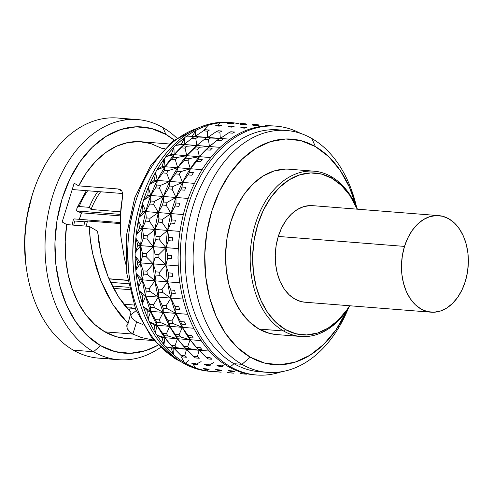 <?xml version="1.0" encoding="UTF-8"?>
<svg xmlns="http://www.w3.org/2000/svg" width="493" height="493" viewBox="0 0 493 493"><rect width="100%" height="100%" fill="white"/><g stroke="black" fill="none" stroke-linecap="round" stroke-linejoin="round"><path stroke-width="0.74" d="M81.505 212.822A60.22 41.449 94.5 0 0 79.391 219.33L81.505 212.822M129.628 289.656L113.532 288.38L129.628 289.656M108.935 278.755L127.767 280.24L108.935 278.755M87.452 220.993A68.071 46.86 94.5 0 0 86.349 226.158A68.071 46.86 -85.5 0 1 87.452 220.993L84.728 221.801L74.628 221A69.821 48.061 94.5 0 0 73.777 225.159A69.821 48.061 -85.5 0 1 74.628 221L84.728 221.801A69.821 48.061 94.5 0 0 83.878 225.96A69.821 48.061 -85.5 0 1 84.728 221.801L87.452 220.993L120.249 223.582L87.452 220.993M91.039 209.488L120.588 211.824L91.039 209.488A68.071 46.86 -85.5 0 1 100.621 191.777A68.071 46.86 94.5 0 0 91.039 209.488L89.239 207.337A69.821 48.061 -85.5 0 1 97.762 191.555A69.821 48.061 94.5 0 0 89.239 207.337L91.039 209.488M123.7 304.212L134.078 305.031L123.7 304.212M128.186 309.536A69.821 48.061 94.5 0 0 129.443 309.493A69.821 48.061 -85.5 0 1 128.186 309.536M131.693 307.786A68.071 46.86 -85.5 0 1 126.664 307.823L135.353 308.513M130.583 314.873A85.529 58.877 94.5 0 0 136.16 310.559A85.529 58.877 -85.5 0 1 130.583 314.873M142.834 324.56L136.635 321.874L133.43 319.587L131.397 317.135L130.577 313.616L131.397 317.135L133.43 319.587L136.635 321.874L142.828 324.56M127.071 324.862L127.065 328.363L129.967 332.066L132.863 334.063L104.843 331.844L132.863 334.063L136.635 321.874L132.863 334.063L141.436 337.557L153.391 340.071L141.436 337.557L132.863 334.063L129.178 331.358L127.126 328.517L126.763 325.805L128.057 323.537L130.922 312.396L118.32 296.589L108.121 276.813L101.047 254.493L97.62 231.235L89.184 226.379L66.74 224.605A98.618 67.886 94.5 0 0 104.843 331.844A98.618 67.886 94.5 0 0 125.481 338.371L153.847 340.614M126.763 325.805L126.867 325.38M124.359 258.221L125.955 264.698L124.359 258.221L120.964 237.041L124.359 258.221M120.354 216.168C120.126 224.284 120.329 231.242 120.964 237.041L120.354 216.168L122.554 196.547L121.105 206.142L120.354 216.168M122.695 193.527L122.554 196.547L122.695 193.527L72.212 189.534L122.695 193.527L121.882 191.093L120.144 189.515L121.882 191.093M118.129 188.973L120.144 189.515L118.129 188.973L78.732 185.861L118.129 188.973L121.913 191.155L118.129 188.973M169.389 143.987L141.029 141.744A98.618 67.886 94.5 0 0 78.732 185.861L86.417 172.753L95.451 161.581L105.564 152.664L116.477 146.261L127.878 142.551L139.427 141.645L150.796 143.574L161.667 148.276L164.533 148.498M137.695 119.596A120.44 82.904 -85.5 0 1 162.906 127.57L165.944 134.466L151.419 128.5L136.197 126.818L120.859 129.486L106.001 136.407L92.191 147.315L79.958 161.784L69.778 179.255L62.032 199.067L57.022 220.457L54.945 242.599L55.875 264.642L59.776 285.743L66.506 305.087L75.799 321.929L87.298 335.628L100.566 345.655L115.091 351.62L130.312 353.302L145.645 350.628L157.982 345.211A113.458 78.097 -85.5 0 1 100.566 345.655L93.51 351.749A120.44 82.904 94.5 0 0 160.354 347.577A120.44 82.904 -85.5 0 1 118.714 359.724A120.44 82.904 -85.5 0 1 93.51 351.749L73.309 350.153L93.51 351.749L100.566 345.655A113.458 78.097 -85.5 0 1 62.032 199.067A113.458 78.097 -85.5 0 1 165.944 134.466L162.906 127.57A120.44 82.904 94.5 0 0 52.597 196.146A120.44 82.904 94.5 0 0 93.51 351.749A120.44 82.904 -85.5 0 1 48.08 214.319A120.44 82.904 -85.5 0 1 137.695 119.596L117.5 118A120.44 82.904 94.5 0 0 27.885 212.723A120.44 82.904 94.5 0 0 73.309 350.153A120.44 82.904 -85.5 0 1 26.591 269.726A120.44 82.904 -85.5 0 1 32.575 193.995A120.44 82.904 -85.5 0 1 127.527 119.7M32.575 193.995L31.897 196.152A113.458 78.097 94.5 0 0 26.258 267.496L26.591 269.726M197.773 128.174A121.309 83.502 94.5 0 0 128.457 237.435A121.309 83.502 94.5 0 0 176.562 359.15A6.982 4.813 119.9 0 1 175.021 358.664A6.982 4.813 -60.1 0 0 176.562 359.15A121.309 83.502 -85.5 0 1 127.94 262.27A121.309 83.502 -85.5 0 1 165.894 148.787M176.562 359.15L177.233 359.206L176.562 359.15A121.309 83.502 94.5 0 0 179.397 360.691M134.632 279.093A121.309 83.502 -85.5 0 1 140.745 201.723M210.382 371.334A124.803 85.905 -85.5 0 1 183.125 362.996A124.803 85.905 -85.5 0 1 134.712 279.66A124.803 85.905 -85.5 0 1 140.918 201.181A124.803 85.905 -85.5 0 1 230.046 122.529A124.803 85.905 94.5 0 0 228.918 122.43A124.803 85.905 94.5 0 0 136.056 220.587A124.803 85.905 94.5 0 0 183.125 362.996L185.386 363.175A124.803 85.905 -85.5 0 1 138.317 220.765A124.803 85.905 -85.5 0 1 231.18 122.609A124.803 85.905 -85.5 0 1 238.649 123.681A124.803 85.905 94.5 0 0 139.414 215.453A124.803 85.905 94.5 0 0 185.386 363.175L188.603 360.679L185.386 363.175A124.803 85.905 94.5 0 0 215.145 371.611A124.803 85.905 -85.5 0 1 211.509 371.439A124.803 85.905 -85.5 0 1 185.386 363.175L183.125 362.996A124.803 85.905 94.5 0 0 209.248 371.26L211.509 371.439M140.918 201.181L140.579 202.259A121.309 83.502 94.5 0 0 134.546 278.539L134.712 279.66M184.364 362.552A124.791 85.899 -85.5 0 1 175.588 356.371A124.791 85.899 -85.5 0 0 184.364 362.552L181.116 356.618L184.364 362.552M199.135 350.258L173.893 348.261L165.66 346.764L173.893 348.261L173.659 354.744A124.791 85.899 -85.5 0 1 165.66 346.764L171.016 348.033L209.371 351.065L199.135 350.258L206.16 357.339L210.036 357.641A124.803 85.905 94.5 0 0 211.935 359.249A124.803 85.905 -85.5 0 1 210.036 357.641L206.16 357.339A124.803 85.905 94.5 0 0 208.058 358.941L211.935 359.249L208.058 358.941A124.803 85.905 -85.5 0 1 206.16 357.339L198.131 349.327L202.007 349.636A124.803 85.905 -85.5 0 1 200.306 347.639A124.803 85.905 94.5 0 0 202.007 349.636L198.131 349.327A124.803 85.905 -85.5 0 1 196.424 347.337L200.306 347.639L196.424 347.337A124.803 85.905 94.5 0 0 198.131 349.327L195.869 346.807A121.309 83.502 94.5 0 1 190.113 339.72L201.144 340.589L190.113 339.72L196.424 347.337L190.113 339.72L189.337 337.68L193.213 337.988A124.803 85.905 -85.5 0 1 191.74 335.647A124.803 85.905 94.5 0 0 193.213 337.988L189.337 337.68L190.113 339.72A121.309 83.502 -85.5 0 1 182.299 327.34L193.848 328.252L182.299 327.34L187.858 335.345L191.74 335.647L187.858 335.345A124.803 85.905 94.5 0 0 189.337 337.68A124.803 85.905 -85.5 0 1 187.858 335.345L182.299 327.34L181.855 324.246L185.732 324.554A124.803 85.905 -85.5 0 1 184.518 321.911A124.803 85.905 94.5 0 0 185.732 324.554L181.855 324.246L182.299 327.34A121.309 83.502 94.5 0 0 190.113 339.72L187.679 346.641A124.803 85.905 94.5 0 0 189.386 348.637L199.135 350.258L197.416 356.642A124.803 85.905 94.5 0 0 199.314 358.251A124.803 85.905 -85.5 0 1 197.416 356.642L199.135 350.258L189.386 348.637A124.803 85.905 -85.5 0 1 187.679 346.641L190.113 339.72L180.592 336.99L190.113 339.72L177.492 338.722L190.113 339.72A121.309 83.502 -85.5 0 0 197.286 348.354M172.039 346.357A121.309 83.502 -85.5 0 1 164.872 337.723L156.866 335.123L164.872 337.723L163.929 344.743A124.791 85.899 -85.5 0 1 156.866 335.123L161.994 337.495L164.872 337.723A121.309 83.502 -85.5 0 1 157.057 325.343L155.363 332.744A124.791 85.899 -85.5 0 1 149.379 321.689L157.057 325.343A121.309 83.502 -85.5 0 1 150.612 311.373L148.147 319.008A124.791 85.899 -85.5 0 1 143.364 306.738L150.612 311.373A121.309 83.502 -85.5 0 1 145.669 296.096L142.415 303.805A124.791 85.899 -85.5 0 1 138.934 290.568L145.669 296.096A121.309 83.502 -85.5 0 1 142.317 279.827L138.293 287.444A124.791 85.899 -85.5 0 1 136.185 273.51L142.317 279.827A121.309 83.502 -85.5 0 1 140.641 262.892L135.858 270.263A124.791 85.899 -85.5 0 1 135.168 255.916L140.641 262.892A121.309 83.502 -85.5 0 1 140.665 245.643L135.168 252.607A124.791 85.899 -85.5 0 1 135.902 238.144L140.665 245.643A121.309 83.502 -85.5 0 1 142.385 228.425L136.234 234.834A124.791 85.899 -85.5 0 1 138.379 220.55L142.385 228.425A121.309 83.502 -85.5 0 1 145.774 211.589L139.032 217.314A124.791 85.899 -85.5 0 1 142.545 203.492L145.774 211.589A121.309 83.502 -85.5 0 1 150.759 195.481L143.5 200.398A124.791 85.899 -85.5 0 1 148.313 187.322L150.759 195.481A121.309 83.502 -85.5 0 1 157.242 180.426L149.558 184.431A124.791 85.899 -85.5 0 1 155.572 172.365L157.242 180.426A121.309 83.502 -85.5 0 1 165.087 166.733L157.076 169.74A124.791 85.899 -85.5 0 1 164.169 158.931L165.087 166.733A121.309 83.502 -85.5 0 1 174.14 154.679L165.901 156.62A124.791 85.899 -85.5 0 1 173.924 147.29L174.14 154.679A121.309 83.502 -85.5 0 1 184.209 144.504L175.859 145.343A124.791 85.899 -85.5 0 1 184.653 137.683L184.209 144.504A121.309 83.502 -85.5 0 1 187.26 141.966M213.623 143.044L211.861 144.474A121.309 83.502 94.5 0 0 209.451 146.501L208.41 139.537L204.533 139.229A124.803 85.905 -85.5 0 1 206.592 137.701L207.713 137.424L206.592 137.701L210.468 138.009L206.592 137.701A124.803 85.905 94.5 0 0 204.533 139.229L208.41 139.537A124.803 85.905 -85.5 0 1 210.468 138.009L220.334 138.422L219.884 132.155L220.334 138.422L207.713 137.424L216.008 131.847L219.884 132.155L216.008 131.847A124.803 85.905 -85.5 0 1 218.177 130.744L222.053 131.052A124.803 85.905 94.5 0 0 219.884 132.155A124.803 85.905 -85.5 0 1 222.053 131.052L218.177 130.744A124.803 85.905 94.5 0 0 216.008 131.847L207.713 137.424L195.092 136.425L203.387 130.848L207.263 131.156L203.387 130.848A124.803 85.905 -85.5 0 1 205.556 129.745L209.433 130.053A124.803 85.905 94.5 0 0 207.263 131.156A124.803 85.905 -85.5 0 1 209.433 130.053L205.556 129.745A124.803 85.905 94.5 0 0 203.387 130.848L195.092 136.425L196.128 130.294L195.092 136.425L186.742 136.13A124.791 85.899 -85.5 0 1 196.128 130.294L192.221 136.197L230.095 139.192L220.334 138.422L219.212 138.699A124.803 85.905 94.5 0 0 217.154 140.228L221.03 140.536A124.803 85.905 -85.5 0 1 223.089 139.008A124.803 85.905 94.5 0 0 221.03 140.536L217.154 140.228L209.451 146.501L220.192 147.352L209.451 146.501L208.329 147.912A124.803 85.905 94.5 0 0 206.425 149.835L210.301 150.143A124.803 85.905 -85.5 0 1 212.206 148.22A124.803 85.905 94.5 0 0 210.301 150.143L206.425 149.835L199.382 156.669L210.739 157.569L199.382 156.669L198.377 159.196A124.803 85.905 94.5 0 0 196.664 161.476L200.54 161.784A124.803 85.905 -85.5 0 1 202.253 159.504A124.803 85.905 94.5 0 0 200.54 161.784L196.664 161.476L190.335 168.729L202.093 169.66L190.335 168.729L189.552 172.322A124.803 85.905 94.5 0 0 188.067 174.91L191.943 175.212A124.803 85.905 -85.5 0 1 193.429 172.624A124.803 85.905 94.5 0 0 191.943 175.212L188.067 174.91L182.49 182.422L194.519 183.371L182.49 182.422L182.034 187.013A124.803 85.905 94.5 0 0 180.808 189.86L184.684 190.169A124.803 85.905 -85.5 0 1 185.91 187.322A124.803 85.905 94.5 0 0 184.684 190.169L180.808 189.86L176.007 197.477L188.221 198.445L176.007 197.477L175.976 202.987A124.803 85.905 94.5 0 0 175.033 206.031L178.91 206.339A124.803 85.905 -85.5 0 1 179.853 203.295A124.803 85.905 94.5 0 0 178.91 206.339L175.033 206.031L171.022 213.586L183.347 214.56L171.022 213.586L171.509 219.903A124.803 85.905 94.5 0 0 170.868 223.089L174.744 223.397A124.803 85.905 -85.5 0 1 175.385 220.211A124.803 85.905 94.5 0 0 174.744 223.397L170.868 223.089L167.632 230.422L180.019 231.402L167.632 230.422L168.711 237.429A124.803 85.905 94.5 0 0 168.384 240.683L172.267 240.991A124.803 85.905 -85.5 0 1 172.587 237.737A124.803 85.905 94.5 0 0 172.267 240.991L168.384 240.683L165.907 247.64L178.306 248.62L165.907 247.64L167.651 255.201L171.527 255.51A124.803 85.905 94.5 0 0 171.527 258.77A124.803 85.905 -85.5 0 1 171.527 255.51L167.651 255.201A124.803 85.905 94.5 0 0 167.645 258.461L171.527 258.77L167.645 258.461L165.882 264.889L168.347 272.857L172.223 273.165A124.803 85.905 94.5 0 0 172.538 276.363A124.803 85.905 -85.5 0 1 172.223 273.165L168.347 272.857A124.803 85.905 94.5 0 0 168.661 276.055L172.538 276.363L168.661 276.055L167.565 281.823L179.834 282.791L167.565 281.823L170.781 290.038L174.658 290.346A124.803 85.905 94.5 0 0 175.292 293.421A124.803 85.905 -85.5 0 1 174.658 290.346L170.781 290.038A124.803 85.905 94.5 0 0 171.41 293.119L175.292 293.421L171.41 293.119L170.911 298.092L183.026 299.048L170.911 298.092L174.904 306.399L178.78 306.708A124.803 85.905 94.5 0 0 179.717 309.598A124.803 85.905 -85.5 0 1 178.78 306.708L174.904 306.399A124.803 85.905 94.5 0 0 175.841 309.29L179.717 309.598L175.841 309.29L175.859 313.369L187.747 314.306L175.859 313.369L180.635 321.602L184.518 321.911L180.635 321.602A124.803 85.905 94.5 0 0 181.855 324.246A124.803 85.905 -85.5 0 1 180.635 321.602L175.859 313.369L175.841 309.29A124.803 85.905 -85.5 0 1 174.904 306.399L170.911 298.092L171.41 293.119A124.803 85.905 -85.5 0 1 170.781 290.038L167.565 281.823L168.661 276.055A124.803 85.905 -85.5 0 1 168.347 272.857L165.882 264.889L178.244 265.869L165.882 264.889A121.309 83.502 94.5 0 0 167.565 281.823A121.309 83.502 94.5 0 0 170.911 298.092A121.309 83.502 94.5 0 0 175.859 313.369A121.309 83.502 94.5 0 0 182.299 327.34A121.309 83.502 -85.5 0 1 175.859 313.369A121.309 83.502 -85.5 0 1 170.911 298.092A121.309 83.502 -85.5 0 1 167.565 281.823A121.309 83.502 -85.5 0 1 165.882 264.889L167.645 258.461A124.803 85.905 -85.5 0 1 167.651 255.201L165.907 247.64L168.384 240.683A124.803 85.905 -85.5 0 1 168.711 237.429L172.587 237.737L168.711 237.429L167.632 230.422L170.868 223.089A124.803 85.905 -85.5 0 1 171.509 219.903L175.385 220.211L171.509 219.903L171.022 213.586L175.033 206.031A124.803 85.905 -85.5 0 1 175.976 202.987L179.853 203.295L175.976 202.987L176.007 197.477L180.808 189.86A124.803 85.905 -85.5 0 1 182.034 187.013L185.91 187.322L182.034 187.013L182.49 182.422L188.067 174.91A124.803 85.905 -85.5 0 1 189.552 172.322L193.429 172.624L189.552 172.322L190.335 168.729L196.664 161.476A124.803 85.905 -85.5 0 1 198.377 159.196L202.253 159.504L198.377 159.196L199.382 156.669L206.425 149.835A124.803 85.905 -85.5 0 1 208.329 147.912L212.206 148.22L208.329 147.912L209.451 146.501L217.154 140.228A124.803 85.905 -85.5 0 1 219.212 138.699L223.089 139.008L219.212 138.699L220.334 138.422L228.629 132.845L232.505 133.153A124.803 85.905 -85.5 0 1 234.674 132.05A124.803 85.905 94.5 0 0 232.505 133.153L228.629 132.845L220.334 138.422L210.468 138.009A124.803 85.905 94.5 0 0 208.41 139.537L209.451 146.501A121.309 83.502 94.5 0 0 199.382 156.669A121.309 83.502 94.5 0 0 190.335 168.729A121.309 83.502 94.5 0 0 182.49 182.422A121.309 83.502 94.5 0 0 176.007 197.477A121.309 83.502 94.5 0 0 171.022 213.586A121.309 83.502 94.5 0 0 167.632 230.422A121.309 83.502 94.5 0 0 165.907 247.64A121.309 83.502 94.5 0 0 165.882 264.889L159.603 272.167A124.803 85.905 94.5 0 0 159.917 275.365L167.565 281.823L162.037 289.348A124.803 85.905 94.5 0 0 162.665 292.423L170.911 298.092L166.159 305.709A124.803 85.905 94.5 0 0 167.096 308.6L175.859 313.369L171.891 320.912A124.803 85.905 94.5 0 0 173.111 323.556L182.299 327.34L179.113 334.648A124.803 85.905 94.5 0 0 180.592 336.99A124.803 85.905 -85.5 0 1 179.113 334.648L182.299 327.34L173.111 323.556A124.803 85.905 -85.5 0 1 171.891 320.912L175.859 313.369L167.096 308.6A124.803 85.905 -85.5 0 1 166.159 305.709L170.911 298.092L162.665 292.423A124.803 85.905 -85.5 0 1 162.037 289.348L167.565 281.823L159.917 275.365A124.803 85.905 -85.5 0 1 159.603 272.167L165.882 264.889A121.309 83.502 -85.5 0 1 165.907 247.64A121.309 83.502 -85.5 0 1 167.632 230.422A121.309 83.502 -85.5 0 1 171.022 213.586A121.309 83.502 -85.5 0 1 176.007 197.477A121.309 83.502 -85.5 0 1 182.49 182.422A121.309 83.502 -85.5 0 1 190.335 168.729A121.309 83.502 -85.5 0 1 199.382 156.669A121.309 83.502 -85.5 0 1 209.451 146.501A121.309 83.502 -85.5 0 1 212.501 143.962M198.328 129.178A124.791 85.899 -85.5 0 1 208.114 125.29L203.899 130.14L208.114 125.29A124.791 85.899 -85.5 0 0 198.328 129.178M210.382 124.624A124.791 85.899 -85.5 0 1 220.365 122.757L217.512 125.216L220.365 122.757A124.791 85.899 -85.5 0 0 210.382 124.624M222.663 122.566A124.791 85.899 -85.5 0 1 232.641 122.757L231.796 123.275L232.641 122.757A124.791 85.899 -85.5 0 0 222.663 122.566M234.914 123.034A124.791 85.899 -85.5 0 1 238.624 123.688A124.791 85.899 -85.5 0 0 234.914 123.034M193.675 364.333L197.551 364.641A124.803 85.905 -85.5 0 1 196.522 364.056L192.646 363.748A124.803 85.905 94.5 0 0 193.675 364.333L197.551 364.641A124.803 85.905 94.5 0 1 196.522 364.056L201.107 361.579L196.522 364.056A124.803 85.905 -85.5 0 1 195.499 363.458A124.803 85.905 94.5 0 0 196.522 364.056L192.646 363.748A124.803 85.905 -85.5 0 1 191.623 363.15L195.499 363.458L191.623 363.15A124.803 85.905 94.5 0 0 192.646 363.748A124.803 85.905 -85.5 0 0 193.675 364.333M206.296 365.331L210.178 365.633A124.803 85.905 -85.5 0 1 209.143 365.054L205.267 364.746A124.803 85.905 94.5 0 0 206.296 365.331L210.178 365.633A124.803 85.905 94.5 0 1 209.143 365.054L213.734 362.577L209.143 365.054A124.803 85.905 -85.5 0 1 208.12 364.456A124.803 85.905 94.5 0 0 209.143 365.054L205.267 364.746A124.803 85.905 -85.5 0 1 204.244 364.148L208.12 364.456L204.244 364.148A124.803 85.905 94.5 0 0 205.267 364.746A124.803 85.905 -85.5 0 0 206.296 365.331M218.923 366.33L222.799 366.632A124.803 85.905 -85.5 0 1 221.77 366.052L217.888 365.744A124.803 85.905 94.5 0 0 218.923 366.33L222.799 366.632A124.803 85.905 94.5 0 1 221.77 366.052L224.808 364.413L221.77 366.052A124.803 85.905 -85.5 0 1 220.741 365.455A124.803 85.905 94.5 0 0 221.77 366.052L217.888 365.744A124.803 85.905 -85.5 0 1 216.865 365.147L220.741 365.455L216.865 365.147A124.803 85.905 94.5 0 0 217.888 365.744A124.803 85.905 -85.5 0 0 218.923 366.33M286.451 130.479A121.309 83.502 -85.5 0 1 311.841 138.508A121.309 83.502 94.5 0 0 200.737 207.59A121.309 83.502 94.5 0 0 241.94 364.321L233.99 363.692L241.94 364.321A121.309 83.502 -85.5 0 1 196.183 225.893A121.309 83.502 -85.5 0 1 286.451 130.479L278.502 129.85A121.309 83.502 94.5 0 0 188.234 225.264A121.309 83.502 94.5 0 0 233.99 363.692L230.459 366.743L228.259 366.564A124.803 85.905 -85.5 0 1 227.236 365.966L227.291 365.966A124.803 85.905 -85.5 0 1 218.485 359.767L218.43 359.761A124.803 85.905 -85.5 0 1 216.526 358.158L216.581 358.158A124.803 85.905 -85.5 0 1 208.557 350.153L208.502 350.147A124.803 85.905 -85.5 0 1 206.795 348.157L206.85 348.157A124.803 85.905 -85.5 0 1 199.757 338.506L199.702 338.5A124.803 85.905 -85.5 0 1 198.229 336.164L198.285 336.164A124.803 85.905 -85.5 0 1 192.282 325.072L192.221 325.066A124.803 85.905 -85.5 0 1 191.007 322.422L191.062 322.428A124.803 85.905 -85.5 0 1 186.262 310.115L186.206 310.109A124.803 85.905 -85.5 0 1 185.276 307.219L185.331 307.225A124.803 85.905 -85.5 0 1 181.837 293.939L181.781 293.939A124.803 85.905 -85.5 0 1 181.147 290.858L181.202 290.864A124.803 85.905 -85.5 0 1 179.088 276.881L179.033 276.875A124.803 85.905 -85.5 0 1 178.712 273.677L178.768 273.683A124.803 85.905 -85.5 0 1 178.072 259.287L178.016 259.281A124.803 85.905 -85.5 0 1 178.022 256.021L178.078 256.021A124.803 85.905 -85.5 0 1 178.811 241.508L178.756 241.502A124.803 85.905 -85.5 0 1 179.082 238.248L179.138 238.255A124.803 85.905 -85.5 0 1 181.288 223.914L181.233 223.908A124.803 85.905 -85.5 0 1 181.874 220.722L181.929 220.728A124.803 85.905 -85.5 0 1 185.46 206.857L185.399 206.85A124.803 85.905 -85.5 0 1 186.342 203.806L186.403 203.812A124.803 85.905 -85.5 0 1 191.229 190.686L191.173 190.68A124.803 85.905 -85.5 0 1 192.399 187.833L192.455 187.839A124.803 85.905 -85.5 0 1 198.488 175.73L198.432 175.73A124.803 85.905 -85.5 0 1 199.918 173.142L199.973 173.142A124.803 85.905 -85.5 0 1 207.091 162.302L207.035 162.296A124.803 85.905 -85.5 0 1 208.742 160.015L208.798 160.022A124.803 85.905 -85.5 0 1 216.852 150.661L216.797 150.655A124.803 85.905 -85.5 0 1 218.701 148.732L218.756 148.738A124.803 85.905 -85.5 0 1 227.581 141.053L227.526 141.047A124.803 85.905 -85.5 0 1 229.578 139.519L229.639 139.525A124.803 85.905 -85.5 0 1 239.056 133.671L239 133.665A124.803 85.905 -85.5 0 1 241.169 132.562L241.225 132.568A124.803 85.905 -85.5 0 1 251.042 128.661L250.986 128.661A124.803 85.905 -85.5 0 1 253.223 128.007L253.279 128.007A124.803 85.905 -85.5 0 1 263.299 126.134L263.244 126.128A124.803 85.905 -85.5 0 1 265.505 125.943L265.561 125.943A124.803 85.905 -85.5 0 1 275.174 126.097A124.803 85.905 94.5 0 0 274.108 126.005A124.803 85.905 94.5 0 0 265.561 125.943L265.505 125.943A124.803 85.905 94.5 0 0 263.244 126.128L263.299 126.134A124.803 85.905 94.5 0 0 253.279 128.007L253.223 128.007A124.803 85.905 94.5 0 0 250.986 128.661L251.042 128.661A124.803 85.905 94.5 0 0 241.225 132.568L241.169 132.562A124.803 85.905 94.5 0 0 239 133.665L239.056 133.671A124.803 85.905 94.5 0 0 229.639 139.525L229.578 139.519A124.803 85.905 94.5 0 0 227.526 141.047L227.581 141.053A124.803 85.905 94.5 0 0 218.756 148.738L218.701 148.732A124.803 85.905 94.5 0 0 216.797 150.655L216.852 150.661A124.803 85.905 94.5 0 0 208.798 160.022L208.742 160.015A124.803 85.905 94.5 0 0 207.035 162.296L207.091 162.302A124.803 85.905 94.5 0 0 199.973 173.142L199.918 173.142A124.803 85.905 94.5 0 0 198.432 175.73L198.488 175.73A124.803 85.905 94.5 0 0 192.455 187.839L192.399 187.833A124.803 85.905 94.5 0 0 191.173 190.68L191.229 190.686A124.803 85.905 94.5 0 0 186.403 203.812L186.342 203.806A124.803 85.905 94.5 0 0 185.399 206.85L185.46 206.857A124.803 85.905 94.5 0 0 181.929 220.728L181.874 220.722A124.803 85.905 94.5 0 0 181.233 223.908L181.288 223.914A124.803 85.905 94.5 0 0 179.138 238.255L179.082 238.248A124.803 85.905 94.5 0 0 178.756 241.502L178.811 241.508A124.803 85.905 94.5 0 0 178.078 256.021L178.022 256.021A124.803 85.905 94.5 0 0 178.016 259.281L178.072 259.287A124.803 85.905 94.5 0 0 178.768 273.683L178.712 273.677A124.803 85.905 94.5 0 0 179.033 276.875L179.088 276.881A124.803 85.905 94.5 0 0 181.202 290.864L181.147 290.858A124.803 85.905 94.5 0 0 181.781 293.939L181.837 293.939A124.803 85.905 94.5 0 0 185.331 307.225L185.276 307.219A124.803 85.905 94.5 0 0 186.206 310.109L186.262 310.115A124.803 85.905 94.5 0 0 191.062 322.428L191.007 322.422A124.803 85.905 94.5 0 0 192.221 325.066L192.282 325.072A124.803 85.905 94.5 0 0 198.285 336.164L198.229 336.164A124.803 85.905 94.5 0 0 199.702 338.5L199.757 338.506A124.803 85.905 94.5 0 0 206.85 348.157L206.795 348.157A124.803 85.905 94.5 0 0 208.502 350.147L208.557 350.153A124.803 85.905 94.5 0 0 216.581 358.158L216.526 358.158A124.803 85.905 94.5 0 0 218.43 359.761L218.485 359.767A124.803 85.905 94.5 0 0 227.291 365.966L227.236 365.966A124.803 85.905 94.5 0 0 228.259 366.564L230.459 366.743A124.803 85.905 -85.5 0 1 183.39 224.333A124.803 85.905 -85.5 0 1 276.253 126.171A124.803 85.905 -85.5 0 1 300.385 133.332A124.803 85.905 94.5 0 0 187.623 206.968A124.803 85.905 94.5 0 0 230.459 366.743L233.99 363.692A121.309 83.502 -85.5 0 1 188.794 222.442A121.309 83.502 -85.5 0 1 282.464 130.306M241.94 364.321L250.234 357.154A113.107 77.857 -85.5 0 1 211.817 211.022A113.107 77.857 -85.5 0 1 315.409 146.612L311.841 138.508L315.409 146.612L328.634 156.608L340.102 170.264L349.364 187.057L355.847 205.501A113.107 77.857 -85.5 0 0 315.409 146.612L300.933 140.665L285.755 138.989L270.472 141.651L255.657 148.553L241.89 159.424L229.695 173.844L219.539 191.272L211.817 211.022L206.826 232.345L204.755 254.419L205.68 276.394L209.574 297.427L216.279 316.709L225.547 333.502L237.01 347.158L250.234 357.154L241.94 364.321A121.309 83.502 94.5 0 0 348.637 307.644A121.309 83.502 -85.5 0 1 267.329 372.351A121.309 83.502 -85.5 0 1 241.94 364.321M283.549 330.994A82.91 57.071 -85.5 0 1 252.28 236.387A82.91 57.071 -85.5 0 1 313.973 171.176A82.91 57.071 -85.5 0 1 331.321 176.667A82.91 57.071 94.5 0 0 255.386 223.877A82.91 57.071 94.5 0 0 283.549 330.994L285.318 329.472A81.166 55.869 -85.5 0 1 257.747 224.605A81.166 55.869 -85.5 0 1 332.085 178.386L331.321 176.667L332.085 178.386L321.695 174.121L310.806 172.92L299.83 174.83L289.206 179.779L279.321 187.58L270.571 197.933L263.287 210.431L257.747 224.605L254.16 239.906L252.675 255.744L253.34 271.514L256.132 286.612L260.945 300.447L267.594 312.5L275.821 322.299L285.318 329.472L295.701 333.736L306.591 334.938L317.566 333.028L328.19 328.079L338.075 320.277L346.825 309.931L349.574 305.746A81.166 55.869 -85.5 0 1 285.318 329.472L283.549 330.994A82.91 57.071 94.5 0 0 349.796 305.765A82.91 57.071 -85.5 0 1 300.903 336.485A82.91 57.071 -85.5 0 1 283.549 330.994L258.936 329.047L283.549 330.994M313.973 171.176L289.36 169.228A82.91 57.071 94.5 0 0 227.667 234.44A82.91 57.071 94.5 0 0 258.936 329.047A82.91 57.071 94.5 0 0 276.29 334.537L300.903 336.485M438.733 215.62L312.513 205.643A48.437 33.339 94.5 0 0 278.292 236.43L404.506 246.408A48.437 33.339 -85.5 0 1 438.733 215.62A48.437 33.339 -85.5 0 1 465.324 281.404L467.463 272.278L468.35 262.824L467.956 253.414L466.286 244.405L463.414 236.147L459.445 228.955L454.534 223.107L448.87 218.824L442.671 216.279L436.176 215.564L429.625 216.704L423.284 219.656L417.386 224.315L412.166 230.49L407.816 237.953L404.506 246.408L402.374 255.54L401.487 264.994L401.881 274.404L403.545 283.413L406.423 291.671L410.386 298.863L415.297 304.711L420.96 308.988L427.16 311.533L433.661 312.254L440.206 311.114L446.553 308.156L452.445 303.503L457.67 297.328L462.015 289.866L465.324 281.404A48.437 33.339 -85.5 0 1 431.098 312.192A48.437 33.339 -85.5 0 1 404.506 246.408L278.292 236.43A48.437 33.339 94.5 0 0 304.884 302.215L431.098 312.192M357.209 209.174L349.802 195.357L341.575 185.559L332.085 178.386A81.166 55.869 -85.5 0 1 357.209 209.174M305.031 302.227L300.946 301.556L294.746 299.011L289.077 294.728L284.171 288.88L280.203 281.688L277.331 273.43L275.661 264.427L275.267 255.017L276.154 245.563L278.292 236.43L281.595 227.969L285.946 220.513L291.166 214.332L297.063 209.679L303.411 206.721L309.955 205.581M357.431 209.192A82.91 57.071 94.5 0 0 331.321 176.667A82.91 57.071 -85.5 0 1 357.431 209.192M347.657 309.166L335.955 329.922L323.759 344.342L309.992 355.213L295.178 362.115L279.888 364.777L264.716 363.101L250.234 357.154A113.107 77.857 -85.5 0 0 347.651 309.166M284.972 169.13L273.769 171.083L262.911 176.137L252.817 184.105L243.875 194.68L236.437 207.454L230.773 221.93L227.113 237.558L225.597 253.741L226.275 269.85L229.128 285.268L234.046 299.405L240.837 311.712L249.242 321.719L258.936 329.047L269.548 333.41L276.542 334.556M356.587 207.159A121.309 83.502 94.5 0 0 311.841 138.508A121.309 83.502 -85.5 0 1 356.587 207.159M263.367 371.895A121.309 83.502 -85.5 0 1 233.99 363.692A121.309 83.502 94.5 0 0 259.38 371.722L267.329 372.351M230.459 366.743A124.803 85.905 94.5 0 0 281.54 371.722A124.803 85.905 -85.5 0 1 256.582 375A124.803 85.905 -85.5 0 1 230.459 366.743M255.51 374.908A124.803 85.905 -85.5 0 1 252.964 374.698A124.803 85.905 94.5 0 0 254.431 374.828L256.582 375M250.727 374.421A124.803 85.905 -85.5 0 1 240.917 372.166A124.803 85.905 94.5 0 0 250.727 374.421L250.672 374.415A124.803 85.905 94.5 0 0 252.909 374.692L252.909 374.692A124.803 85.905 -85.5 0 1 250.672 374.415L250.727 374.421M238.748 371.426A124.803 85.905 -85.5 0 1 229.344 367.149A124.803 85.905 94.5 0 0 238.748 371.426L238.692 371.42A124.803 85.905 94.5 0 0 240.861 372.16L240.861 372.16A124.803 85.905 -85.5 0 1 238.692 371.42L238.748 371.426M229.288 367.149L229.288 367.149A124.803 85.905 -85.5 0 1 228.259 366.564A124.803 85.905 94.5 0 0 229.288 367.149M232.203 370.909A124.803 85.905 94.5 0 0 234.372 371.648A124.803 85.905 -85.5 0 1 232.203 370.909L228.327 370.6A124.803 85.905 94.5 0 0 230.49 371.34L234.372 371.648L230.49 371.34A124.803 85.905 -85.5 0 1 228.327 370.6L232.203 370.909M244.177 373.904A124.803 85.905 94.5 0 0 246.414 374.181A124.803 85.905 -85.5 0 1 244.177 373.904L240.301 373.595A124.803 85.905 94.5 0 0 242.538 373.873L246.414 374.181L242.538 373.873A124.803 85.905 -85.5 0 1 240.301 373.595L244.177 373.904M270.823 125.838A124.803 85.905 94.5 0 0 269.03 125.623A124.803 85.905 -85.5 0 1 270.823 125.838M259.016 125.425A124.803 85.905 94.5 0 0 256.754 125.616A124.803 85.905 -85.5 0 1 259.016 125.425L255.134 125.123A124.803 85.905 94.5 0 0 252.878 125.308L256.754 125.616L252.878 125.308A124.803 85.905 -85.5 0 1 255.134 125.123L259.016 125.425M246.734 127.49A124.803 85.905 94.5 0 0 244.497 128.143A124.803 85.905 -85.5 0 1 246.734 127.49L242.858 127.188A124.803 85.905 94.5 0 0 240.621 127.841L244.497 128.143L240.621 127.841A124.803 85.905 -85.5 0 1 242.858 127.188L246.734 127.49M265.154 125.314L269.03 125.623L265.154 125.314M234.674 132.05L230.798 131.742A124.803 85.905 94.5 0 0 228.629 132.845A124.803 85.905 -85.5 0 1 230.798 131.742L234.674 132.05M219.582 369.91A124.803 85.905 94.5 0 0 221.745 370.65A124.803 85.905 -85.5 0 1 219.582 369.91L215.7 369.602A124.803 85.905 94.5 0 0 217.869 370.342L221.745 370.65L217.869 370.342A124.803 85.905 -85.5 0 1 215.7 369.602L219.582 369.91M231.556 372.905A124.803 85.905 94.5 0 0 233.793 373.183A124.803 85.905 -85.5 0 1 231.556 372.905L227.68 372.597A124.803 85.905 94.5 0 0 229.917 372.874L233.793 373.183L229.917 372.874A124.803 85.905 -85.5 0 1 227.68 372.597L231.556 372.905M258.646 124.902A124.803 85.905 94.5 0 0 256.409 124.624A124.803 85.905 -85.5 0 1 258.646 124.902M246.389 124.427A124.803 85.905 94.5 0 0 244.134 124.618A124.803 85.905 -85.5 0 1 246.389 124.427L242.513 124.125A124.803 85.905 94.5 0 0 240.251 124.316L244.134 124.618L240.251 124.316A124.803 85.905 -85.5 0 1 242.513 124.125L246.389 124.427M234.113 126.498A124.803 85.905 94.5 0 0 231.876 127.145A124.803 85.905 -85.5 0 1 234.113 126.498L230.237 126.19A124.803 85.905 94.5 0 0 227.994 126.843L231.876 127.145L227.994 126.843A124.803 85.905 -85.5 0 1 230.237 126.19L234.113 126.498M201.002 142.046L199.24 143.475A121.309 83.502 94.5 0 0 196.83 145.503L195.709 146.914L199.585 147.222L195.709 146.914A124.803 85.905 94.5 0 0 193.804 148.837L197.681 149.145A124.803 85.905 -85.5 0 1 199.585 147.222L209.451 146.501L196.83 145.503L204.533 139.229L196.83 145.503L209.451 146.501L199.585 147.222A124.803 85.905 94.5 0 0 197.681 149.145L199.382 156.669L189.632 158.506A124.803 85.905 94.5 0 0 187.919 160.786L190.335 168.729L180.808 171.626A124.803 85.905 94.5 0 0 179.323 174.214L182.49 182.422L173.289 186.323A124.803 85.905 94.5 0 0 172.063 189.17L176.007 197.477L167.232 202.296A124.803 85.905 94.5 0 0 166.289 205.341L171.022 213.586L162.764 219.212A124.803 85.905 94.5 0 0 162.123 222.398L167.632 230.422L159.966 236.739A124.803 85.905 94.5 0 0 159.64 239.992L165.907 247.64L158.906 254.511A124.803 85.905 94.5 0 0 158.9 257.771L165.882 264.889L153.261 263.891L155.726 271.859L159.603 272.167L155.726 271.859A124.803 85.905 94.5 0 0 156.041 275.063L159.917 275.365L156.041 275.063L154.944 280.825L167.565 281.823L154.944 280.825L158.161 289.04L162.037 289.348L158.161 289.04A124.803 85.905 94.5 0 0 158.789 292.121L162.665 292.423L158.789 292.121L158.29 297.094L170.911 298.092L158.29 297.094L162.283 305.401L166.159 305.709L162.283 305.401A124.803 85.905 94.5 0 0 163.22 308.291L167.096 308.6L163.22 308.291L163.232 312.371L175.859 313.369L163.232 312.371L168.014 320.604L171.891 320.912L168.014 320.604A124.803 85.905 94.5 0 0 169.235 323.248L173.111 323.556L169.235 323.248L169.678 326.341L182.299 327.34L169.678 326.341L175.237 334.346L179.113 334.648L175.237 334.346A124.803 85.905 94.5 0 0 176.716 336.682L180.592 336.99L176.716 336.682L177.492 338.722L183.803 346.339L187.679 346.641L183.803 346.339A124.803 85.905 94.5 0 0 185.51 348.329L189.386 348.637L185.51 348.329A124.803 85.905 -85.5 0 1 183.803 346.339L177.492 338.722L176.716 336.682A124.803 85.905 -85.5 0 1 175.237 334.346L169.678 326.341L169.235 323.248A124.803 85.905 -85.5 0 1 168.014 320.604L163.232 312.371L163.22 308.291A124.803 85.905 -85.5 0 1 162.283 305.401L158.29 297.094L158.789 292.121A124.803 85.905 -85.5 0 1 158.161 289.04L154.944 280.825L156.041 275.063A124.803 85.905 -85.5 0 1 155.726 271.859L153.261 263.891L165.882 264.889L158.9 257.771A124.803 85.905 -85.5 0 1 158.906 254.511L165.907 247.64L159.64 239.992A124.803 85.905 -85.5 0 1 159.966 236.739L156.09 236.43A124.803 85.905 94.5 0 0 155.763 239.684L159.64 239.992L155.763 239.684L153.286 246.642L165.907 247.64L153.286 246.642L155.03 254.203L158.906 254.511L155.03 254.203A124.803 85.905 94.5 0 0 155.024 257.463L158.9 257.771L155.024 257.463L153.261 263.891A121.309 83.502 94.5 0 0 154.944 280.825A121.309 83.502 94.5 0 0 158.29 297.094A121.309 83.502 94.5 0 0 163.232 312.371A121.309 83.502 94.5 0 0 169.678 326.341A121.309 83.502 94.5 0 0 177.492 338.722A121.309 83.502 94.5 0 0 183.242 345.809L193.539 356.34L197.416 356.642L193.539 356.34A124.803 85.905 94.5 0 0 195.438 357.943L199.314 358.251L195.438 357.943A124.803 85.905 -85.5 0 1 193.539 356.34L186.514 349.26L184.795 355.644A124.803 85.905 94.5 0 0 186.693 357.252A124.803 85.905 -85.5 0 1 184.795 355.644L186.514 349.26L176.765 347.639L186.514 349.26M252.533 124.316L256.409 124.624L252.533 124.316M193.804 148.837L186.761 155.677L199.382 156.669L197.681 149.145L193.804 148.837A124.803 85.905 -85.5 0 1 195.709 146.914L196.83 145.503A121.309 83.502 94.5 0 0 186.761 155.677L185.756 158.198A124.803 85.905 94.5 0 0 184.043 160.478L187.919 160.786A124.803 85.905 -85.5 0 1 189.632 158.506L185.756 158.198L189.632 158.506L199.382 156.669L186.761 155.677L193.804 148.837M184.043 160.478L177.714 167.731L190.335 168.729L187.919 160.786L184.043 160.478A124.803 85.905 -85.5 0 1 185.756 158.198L186.761 155.677A121.309 83.502 94.5 0 0 177.714 167.731L176.925 171.324A124.803 85.905 94.5 0 0 175.446 173.912L179.323 174.214A124.803 85.905 -85.5 0 1 180.808 171.626L176.925 171.324L180.808 171.626L190.335 168.729L177.714 167.731L184.043 160.478M175.446 173.912L169.863 181.424L182.49 182.422L179.323 174.214L175.446 173.912A124.803 85.905 -85.5 0 1 176.925 171.324L177.714 167.731A121.309 83.502 94.5 0 0 169.863 181.424L169.413 186.015A124.803 85.905 94.5 0 0 168.187 188.862L172.063 189.17A124.803 85.905 -85.5 0 1 173.289 186.323L169.413 186.015L173.289 186.323L182.49 182.422L169.863 181.424L175.446 173.912M168.187 188.862L163.386 196.479L176.007 197.477L172.063 189.17L168.187 188.862A124.803 85.905 -85.5 0 1 169.413 186.015L169.863 181.424A121.309 83.502 94.5 0 0 163.386 196.479L163.356 201.988A124.803 85.905 94.5 0 0 162.413 205.033L166.289 205.341A124.803 85.905 -85.5 0 1 167.232 202.296L163.356 201.988L167.232 202.296L176.007 197.477L163.386 196.479L168.187 188.862M162.413 205.033L158.395 212.588L171.022 213.586L166.289 205.341L162.413 205.033A124.803 85.905 -85.5 0 1 163.356 201.988L163.386 196.479A121.309 83.502 94.5 0 0 158.395 212.588L158.888 218.904A124.803 85.905 94.5 0 0 158.247 222.09L162.123 222.398A124.803 85.905 -85.5 0 1 162.764 219.212L158.888 218.904L162.764 219.212L171.022 213.586L158.395 212.588L162.413 205.033M158.247 222.09L155.005 229.424L167.632 230.422L162.123 222.398L158.247 222.09A124.803 85.905 -85.5 0 1 158.888 218.904L158.395 212.588A121.309 83.502 94.5 0 0 155.005 229.424L156.09 236.43L159.966 236.739L167.632 230.422L155.005 229.424L158.247 222.09M155.763 239.684A124.803 85.905 -85.5 0 1 156.09 236.43L155.005 229.424A121.309 83.502 94.5 0 0 153.286 246.642L155.763 239.684M188.381 141.047L186.619 142.477A121.309 83.502 94.5 0 0 184.209 144.504L183.088 145.916L186.964 146.224L183.088 145.916A124.803 85.905 94.5 0 0 181.184 147.838L185.06 148.147A124.803 85.905 -85.5 0 1 186.964 146.224L196.83 145.503L184.209 144.504L191.913 138.231L184.209 144.504L196.83 145.503L195.789 138.539L191.913 138.231A124.803 85.905 -85.5 0 1 193.971 136.703L197.847 137.011L193.971 136.703A124.803 85.905 94.5 0 0 191.913 138.231L195.789 138.539A124.803 85.905 -85.5 0 1 197.847 137.011L207.713 137.424L207.263 131.156L207.713 137.424L197.847 137.011A124.803 85.905 94.5 0 0 195.789 138.539L196.83 145.503L186.964 146.224A124.803 85.905 94.5 0 0 185.06 148.147L186.761 155.677L177.012 157.507A124.803 85.905 94.5 0 0 175.298 159.787L177.714 167.731L168.181 170.627A124.803 85.905 94.5 0 0 166.702 173.222L169.863 181.424L160.669 185.325A124.803 85.905 94.5 0 0 159.442 188.172L163.386 196.479L154.611 201.298A124.803 85.905 94.5 0 0 153.668 204.342L158.395 212.588L150.143 218.214A124.803 85.905 94.5 0 0 149.502 221.4L155.005 229.424L147.345 235.74A124.803 85.905 94.5 0 0 147.019 238.994L153.286 246.642A121.309 83.502 94.5 0 0 153.261 263.891L155.024 257.463A124.803 85.905 -85.5 0 1 155.03 254.203L153.286 246.642A121.309 83.502 -85.5 0 1 155.005 229.424A121.309 83.502 -85.5 0 1 158.395 212.588A121.309 83.502 -85.5 0 1 163.386 196.479A121.309 83.502 -85.5 0 1 169.863 181.424A121.309 83.502 -85.5 0 1 177.714 167.731A121.309 83.502 -85.5 0 1 186.761 155.677A121.309 83.502 -85.5 0 1 196.83 145.503A121.309 83.502 -85.5 0 1 199.881 142.964M146.982 271.168A124.803 85.905 94.5 0 0 147.296 274.367L154.944 280.825A121.309 83.502 -85.5 0 1 153.261 263.891L146.982 271.168L153.261 263.891A121.309 83.502 -85.5 0 1 153.286 246.642L146.285 253.513A124.803 85.905 94.5 0 0 146.279 256.773L153.261 263.891L140.641 262.892L143.099 270.86L146.982 271.168L143.099 270.86A124.803 85.905 94.5 0 0 143.42 274.065L147.296 274.367A124.803 85.905 -85.5 0 1 146.982 271.168M149.416 288.35A124.803 85.905 94.5 0 0 150.045 291.425L158.29 297.094A121.309 83.502 -85.5 0 1 154.944 280.825L149.416 288.35L154.944 280.825L147.296 274.367L143.42 274.065L142.317 279.827L154.944 280.825L142.317 279.827L145.534 288.048L149.416 288.35L145.534 288.048A124.803 85.905 94.5 0 0 146.168 291.123L150.045 291.425A124.803 85.905 -85.5 0 1 149.416 288.35M153.539 304.711A124.803 85.905 94.5 0 0 154.475 307.601L163.232 312.371A121.309 83.502 -85.5 0 1 158.29 297.094L153.539 304.711L158.29 297.094L150.045 291.425L146.168 291.123L145.669 296.096L158.29 297.094L145.669 296.096L149.662 304.403L153.539 304.711L149.662 304.403A124.803 85.905 94.5 0 0 150.599 307.293L154.475 307.601A124.803 85.905 -85.5 0 1 153.539 304.711M159.27 319.914A124.803 85.905 94.5 0 0 160.49 322.558L169.678 326.341A121.309 83.502 -85.5 0 1 163.232 312.371L159.27 319.914L163.232 312.371L154.475 307.601L150.599 307.293L150.612 311.373L163.232 312.371L150.612 311.373L155.394 319.606L159.27 319.914L155.394 319.606A124.803 85.905 94.5 0 0 156.614 322.249L160.49 322.558A124.803 85.905 -85.5 0 1 159.27 319.914M166.492 333.65A124.803 85.905 94.5 0 0 167.971 335.992L177.492 338.722A121.309 83.502 -85.5 0 1 169.678 326.341L166.492 333.65L169.678 326.341L160.49 322.558L156.614 322.249L157.057 325.343L169.678 326.341L157.057 325.343L162.616 333.348L166.492 333.65L162.616 333.348A124.803 85.905 94.5 0 0 164.095 335.69L167.971 335.992A124.803 85.905 -85.5 0 1 166.492 333.65M175.058 345.642A124.803 85.905 94.5 0 0 176.765 347.639A124.803 85.905 -85.5 0 1 175.058 345.642L177.492 338.722L175.058 345.642L171.182 345.34L175.058 345.642M184.665 347.355A121.309 83.502 -85.5 0 1 177.492 338.722L167.971 335.992L164.095 335.69L164.872 337.723L177.492 338.722L164.872 337.723L171.182 345.34A124.803 85.905 94.5 0 0 172.889 347.331L176.765 347.639L172.889 347.331A124.803 85.905 -85.5 0 1 171.182 345.34L164.872 337.723L164.095 335.69A124.803 85.905 -85.5 0 1 162.616 333.348L157.057 325.343L156.614 322.249A124.803 85.905 -85.5 0 1 155.394 319.606L150.612 311.373L150.599 307.293A124.803 85.905 -85.5 0 1 149.662 304.403L145.669 296.096L146.168 291.123A124.803 85.905 -85.5 0 1 145.534 288.048L142.317 279.827L143.42 274.065A124.803 85.905 -85.5 0 1 143.099 270.86L140.641 262.892L153.261 263.891L146.279 256.773A124.803 85.905 -85.5 0 1 146.285 253.513L153.286 246.642L147.019 238.994A124.803 85.905 -85.5 0 1 147.345 235.74L143.469 235.432A124.803 85.905 94.5 0 0 143.143 238.686L147.019 238.994L143.143 238.686L140.665 245.643L153.286 246.642L140.665 245.643L142.409 253.205L146.285 253.513L142.409 253.205A124.803 85.905 94.5 0 0 142.403 256.465L146.279 256.773L142.403 256.465L140.641 262.892A121.309 83.502 94.5 0 0 142.317 279.827L136.185 273.51L139.445 279.599L142.317 279.827L139.445 279.599L138.293 287.444A124.791 85.899 -85.5 0 1 136.185 273.51L139.445 279.599L138.293 287.444L142.317 279.827A121.309 83.502 94.5 0 0 145.669 296.096L138.934 290.568L142.791 295.868L145.669 296.096L142.791 295.868L142.415 303.805A124.791 85.899 -85.5 0 1 138.934 290.568L142.791 295.868L142.415 303.805L145.669 296.096A121.309 83.502 94.5 0 0 150.612 311.373L143.364 306.738L147.74 311.145L150.612 311.373L147.74 311.145L148.147 319.008A124.791 85.899 -85.5 0 1 143.364 306.738L147.74 311.145L148.147 319.008L150.612 311.373A121.309 83.502 94.5 0 0 157.057 325.343L149.379 321.689L154.186 325.115L157.057 325.343L154.186 325.115L155.363 332.744A124.791 85.899 -85.5 0 1 149.379 321.689L154.186 325.115L155.363 332.744L157.057 325.343A121.309 83.502 94.5 0 0 164.872 337.723L161.994 337.495L163.929 344.743A124.791 85.899 -85.5 0 1 156.866 335.123L161.994 337.495L163.929 344.743L164.872 337.723A121.309 83.502 94.5 0 0 170.621 344.81L180.919 355.342L184.795 355.644L180.919 355.342A124.803 85.905 94.5 0 0 182.817 356.944L186.693 357.252L182.817 356.944A124.803 85.905 -85.5 0 1 180.919 355.342L173.893 348.261L171.016 348.033L173.659 354.744A124.791 85.899 -85.5 0 1 165.66 346.764L171.016 348.033L173.659 354.744L173.893 348.261M206.955 368.912A124.803 85.905 94.5 0 0 209.124 369.651A124.803 85.905 -85.5 0 1 206.955 368.912L203.079 368.604A124.803 85.905 94.5 0 0 205.248 369.343L209.124 369.651L205.248 369.343A124.803 85.905 -85.5 0 1 203.079 368.604L206.955 368.912M218.935 371.907A124.803 85.905 94.5 0 0 221.172 372.184A124.803 85.905 -85.5 0 1 218.935 371.907L215.059 371.599A124.803 85.905 94.5 0 0 217.296 371.876L221.172 372.184L217.296 371.876A124.803 85.905 -85.5 0 1 215.059 371.599L218.935 371.907M246.025 123.903A124.803 85.905 94.5 0 0 243.788 123.626A124.803 85.905 -85.5 0 1 246.025 123.903M233.768 123.435A124.803 85.905 94.5 0 0 231.507 123.62A124.803 85.905 -85.5 0 1 233.768 123.435L229.892 123.127A124.803 85.905 94.5 0 0 227.63 123.318L231.507 123.62L227.63 123.318A124.803 85.905 -85.5 0 1 229.892 123.127L233.768 123.435M221.486 125.499A124.803 85.905 94.5 0 0 219.249 126.146A124.803 85.905 -85.5 0 1 221.486 125.499L217.61 125.191A124.803 85.905 94.5 0 0 215.373 125.844L219.249 126.146L215.373 125.844A124.803 85.905 -85.5 0 1 217.61 125.191L221.486 125.499M239.906 123.318L243.788 123.626L239.906 123.318M181.184 147.838L174.14 154.679L186.761 155.677L185.06 148.147L181.184 147.838A124.803 85.905 -85.5 0 1 183.088 145.916L184.209 144.504L184.653 137.683L181.332 144.276L184.209 144.504L181.332 144.276L175.859 145.343A124.791 85.899 -85.5 0 1 184.653 137.683L181.332 144.276L175.859 145.343L184.209 144.504A121.309 83.502 94.5 0 0 174.14 154.679L173.129 157.199A124.803 85.905 94.5 0 0 171.422 159.479L175.298 159.787A124.803 85.905 -85.5 0 1 177.012 157.507L173.129 157.199L177.012 157.507L186.761 155.677L174.14 154.679L181.184 147.838M171.422 159.479L165.087 166.733L177.714 167.731L175.298 159.787L171.422 159.479A124.803 85.905 -85.5 0 1 173.129 157.199L174.14 154.679L173.924 147.29L171.262 154.451L174.14 154.679L171.262 154.451L165.901 156.62A124.791 85.899 -85.5 0 1 173.924 147.29L171.262 154.451L165.901 156.62L174.14 154.679A121.309 83.502 94.5 0 0 165.087 166.733L164.305 170.325A124.803 85.905 94.5 0 0 162.819 172.914L166.702 173.222A124.803 85.905 -85.5 0 1 168.181 170.627L164.305 170.325L168.181 170.627L177.714 167.731L165.087 166.733L171.422 159.479M162.819 172.914L157.242 180.426L169.863 181.424L166.702 173.222L162.819 172.914A124.803 85.905 -85.5 0 1 164.305 170.325L165.087 166.733L164.169 158.931L162.215 166.505L165.087 166.733L162.215 166.505L157.076 169.74A124.791 85.899 -85.5 0 1 164.169 158.931L162.215 166.505L157.076 169.74L165.087 166.733A121.309 83.502 94.5 0 0 157.242 180.426L156.786 185.023A124.803 85.905 94.5 0 0 155.56 187.864L159.442 188.172A124.803 85.905 -85.5 0 1 160.669 185.325L156.786 185.023L160.669 185.325L169.863 181.424L157.242 180.426L162.819 172.914M155.56 187.864L150.759 195.481L163.386 196.479L159.442 188.172L155.56 187.864A124.803 85.905 -85.5 0 1 156.786 185.023L157.242 180.426L155.572 172.365L154.371 180.198L157.242 180.426L154.371 180.198L149.558 184.431A124.791 85.899 -85.5 0 1 155.572 172.365L154.371 180.198L149.558 184.431L157.242 180.426A121.309 83.502 94.5 0 0 150.759 195.481L150.735 200.99A124.803 85.905 94.5 0 0 149.792 204.034L153.668 204.342A124.803 85.905 -85.5 0 1 154.611 201.298L150.735 200.99L154.611 201.298L163.386 196.479L150.759 195.481L155.56 187.864M149.792 204.034L145.774 211.589L158.395 212.588L153.668 204.342L149.792 204.034A124.803 85.905 -85.5 0 1 150.735 200.99L150.759 195.481L148.313 187.322L147.888 195.253L150.759 195.481L147.888 195.253L143.5 200.398A124.791 85.899 -85.5 0 1 148.313 187.322L147.888 195.253L143.5 200.398L150.759 195.481A121.309 83.502 94.5 0 0 145.774 211.589L146.261 217.912A124.803 85.905 94.5 0 0 145.62 221.092L149.502 221.4A124.803 85.905 -85.5 0 1 150.143 218.214L146.261 217.912L150.143 218.214L158.395 212.588L145.774 211.589L149.792 204.034M145.62 221.092L142.385 228.425L155.005 229.424L149.502 221.4L145.62 221.092A124.803 85.905 -85.5 0 1 146.261 217.912L145.774 211.589L142.545 203.492L142.902 211.361L145.774 211.589L142.902 211.361L139.032 217.314A124.791 85.899 -85.5 0 1 142.545 203.492L142.902 211.361L139.032 217.314L145.774 211.589A121.309 83.502 94.5 0 0 142.385 228.425L143.469 235.432L147.345 235.74L155.005 229.424L142.385 228.425L145.62 221.092M192.664 363.76L195.82 368.012A124.791 85.899 -85.5 0 1 186.446 363.754A124.791 85.899 -85.5 0 0 195.82 368.012L192.664 363.76M206.179 369.417L207.793 371.013A124.791 85.899 -85.5 0 1 198.02 368.764A124.791 85.899 -85.5 0 0 207.793 371.013L206.179 369.417M215.053 371.599A124.791 85.899 -85.5 0 1 210.067 371.291A124.791 85.899 -85.5 0 0 215.053 371.599M192.221 136.197L186.742 136.13A124.791 85.899 -85.5 0 1 196.128 130.294L192.221 136.197L186.742 136.13L192.221 136.197M193.971 136.703L195.092 136.425M142.385 228.425L138.379 220.55L139.513 228.197L142.385 228.425L139.513 228.197L136.234 234.834A124.791 85.899 -85.5 0 1 138.379 220.55L139.513 228.197L136.234 234.834L142.385 228.425A121.309 83.502 94.5 0 0 140.665 245.643L143.143 238.686A124.803 85.905 -85.5 0 1 143.469 235.432L142.385 228.425M140.665 245.643L135.902 238.144L137.787 245.415L140.665 245.643L137.787 245.415L135.168 252.607A124.791 85.899 -85.5 0 1 135.902 238.144L137.787 245.415L135.168 252.607L140.665 245.643A121.309 83.502 94.5 0 0 140.641 262.892L142.403 256.465A124.803 85.905 -85.5 0 1 142.409 253.205L140.665 245.643M140.641 262.892L135.168 255.916L137.763 262.67L140.641 262.892L137.763 262.67L135.858 270.263A124.791 85.899 -85.5 0 1 135.168 255.916L137.763 262.67L135.858 270.263L140.641 262.892M108.688 358.023A120.44 82.904 -85.5 0 1 73.309 350.153A120.44 82.904 94.5 0 0 98.52 358.128L118.714 359.724M162.906 127.57A120.44 82.904 -85.5 0 1 176.913 138.139A120.44 82.904 94.5 0 0 162.906 127.57M128.482 270.62L127.545 248.404M129.641 226.096L134.688 204.54M165.944 134.466A113.458 78.097 -85.5 0 1 174.195 140.104L165.944 134.466M74.166 183.23L62.167 221.973L74.166 183.23L78.732 185.861L74.166 183.23M92.795 254.148C90.952 246.05 89.751 236.794 89.184 226.379L90.392 240.251L92.795 254.148L96.332 267.798L100.948 280.936L92.795 254.148M113.014 304.68L100.948 280.936L106.543 293.31L113.014 304.68L120.23 314.817L128.057 323.537L113.014 304.68M125.666 338.389L116.286 336.713L104.843 331.844L94.792 324.505L85.844 314.737L78.264 302.825L72.261 289.108L68.016 273.979L65.643 257.87L65.212 241.256L66.74 224.605L62.167 221.973L66.74 224.605L89.184 226.379L97.62 231.235L98.859 242.876L101.047 254.493L104.152 265.875L108.121 276.813L112.872 287.117L118.32 296.589L124.378 305.068L130.922 312.396L128.057 323.537M26.32 267.902L25.581 262.251L24.65 240.202L26.727 218.066L31.916 196.097M79.145 206.542L89.239 207.337L79.145 206.542A69.821 48.061 -85.5 0 1 87.662 190.754A69.821 48.061 94.5 0 0 79.145 206.542L77.882 206.844L79.145 206.542M76.662 210.394L76.705 210.942L120.434 214.4L76.705 210.942L80.864 212.766L76.705 210.942L77.056 207.843L77.882 206.844L76.963 208.058L86.343 190.649M76.68 209.315L77.056 207.843M73.247 219.933L73.993 218.898L120.237 222.559L73.993 218.898L73.247 219.933M127.792 280.4L109.002 278.915L127.792 280.4M112.312 286.02L129.117 287.345L112.312 286.02M120.366 215.891L80.864 212.766L120.366 215.891M110.531 282.335L128.39 283.746L110.531 282.335M199.603 127.373L173.037 140.986L150.747 165.303L134.749 197.755L126.504 235.069L126.793 273.51L135.624 309.21L152.201 338.605L175.089 358.701L181.073 361.77M228.918 122.43L231.18 122.609M274.108 126.005L276.253 126.171M72.163 225.036L73.241 219.964"/></g></svg>
